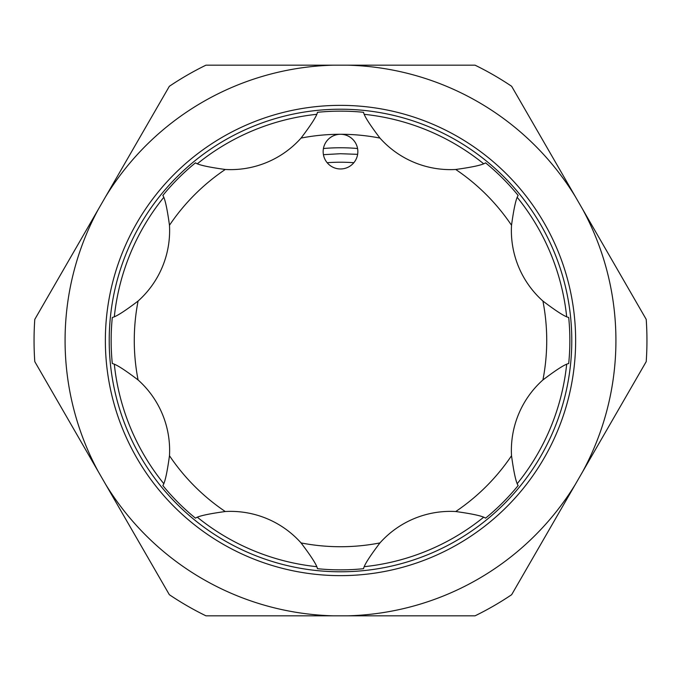 <?xml version="1.0" encoding="UTF-8"?>
<svg xmlns="http://www.w3.org/2000/svg" width="681" height="681" viewBox="0 0 681 681"><rect width="100%" height="100%" fill="white"/><g stroke="black" fill="none" stroke-linecap="round" stroke-linejoin="round"><path stroke-width="1.02" d="M327.169 162.716A178.277 178.277 0 0 1 353.831 162.716M323.424 154.672L340.5 153.719L357.636 154.34M571.785 340.5A231.285 231.285 0 0 1 340.5 571.785A231.285 231.285 0 0 1 109.215 340.5A231.285 231.285 0 0 1 340.5 109.215A231.285 231.285 0 0 1 571.785 340.5A231.285 231.285 0 0 0 340.5 109.215A231.285 231.285 0 0 0 109.215 340.5M615.922 340.5A275.422 275.422 0 0 0 582.578 209.144L646.218 319.38A306.45 306.45 0 0 1 646.218 361.62L582.578 471.856A275.422 275.422 0 0 0 615.922 340.5M582.578 209.144L575.292 196.528A275.422 275.422 0 0 0 347.787 65.18L333.213 65.18A275.422 275.422 0 0 0 105.708 196.528L34.782 319.38A306.45 306.45 0 0 0 34.782 361.62L105.708 484.472A275.422 275.422 0 0 0 333.213 615.82L347.787 615.82A275.422 275.422 0 0 0 575.292 484.472L582.578 471.856M162.436 266.739A94.438 94.438 0 0 0 169.475 225.266C167.126 208.241 164.921 198.307 162.836 195.447A229.352 229.352 0 0 1 195.447 162.836C198.316 164.921 208.258 167.134 225.266 169.475A94.438 94.438 0 0 0 301.053 138.081C311.43 124.385 316.895 115.796 317.44 112.305A229.352 229.352 0 0 1 363.56 112.305C364.114 115.804 369.579 124.402 379.947 138.081A94.438 94.438 0 0 0 455.734 169.475C472.759 167.126 482.693 164.921 485.553 162.836A229.352 229.352 0 0 1 518.164 195.447C516.079 198.316 513.866 208.258 511.525 225.266A94.438 94.438 0 0 0 542.919 301.053C556.615 311.43 565.204 316.895 568.695 317.44A229.352 229.352 0 0 1 568.695 363.56C565.196 364.114 556.607 369.579 542.919 379.947A94.438 94.438 0 0 0 511.525 455.734C513.866 472.759 516.079 482.693 518.164 485.553A229.352 229.352 0 0 1 485.553 518.164C482.684 516.079 472.742 513.866 455.734 511.525A94.438 94.438 0 0 0 379.947 542.919C369.57 556.615 364.105 565.204 363.56 568.695A229.352 229.352 0 0 1 317.44 568.695C316.886 565.196 311.421 556.598 301.053 542.919A94.438 94.438 0 0 0 225.266 511.525C208.241 513.874 198.307 516.079 195.447 518.164A229.352 229.352 0 0 1 162.836 485.553C164.921 482.684 167.134 472.742 169.475 455.734A94.438 94.438 0 0 0 138.081 379.947C124.385 369.57 115.796 364.105 112.305 363.56A229.352 229.352 0 0 1 112.305 317.44C115.804 316.886 124.402 311.421 138.081 301.053A94.438 94.438 0 0 0 162.436 266.739A192.74 192.74 0 0 1 162.444 266.731M323.432 148.518A192.74 192.74 0 0 1 357.568 148.518M324.471 144.985A17.348 17.348 0 0 0 333.86 167.645A17.348 17.348 0 0 0 356.529 158.256A17.348 17.348 0 0 0 340.5 134.276A17.348 17.348 0 0 0 324.471 144.985M98.422 209.144A275.422 275.422 0 0 0 98.422 471.856M333.213 65.18L205.934 65.18A306.45 306.45 0 0 0 169.348 86.3L105.708 196.528M575.292 196.528L511.652 86.3A306.45 306.45 0 0 0 475.066 65.18L347.787 65.18M347.787 615.82L475.066 615.82A306.45 306.45 0 0 0 511.652 594.7L575.292 484.472M105.708 484.472L169.348 594.7A306.45 306.45 0 0 0 205.934 615.82L333.213 615.82M114.34 364.454A227.428 227.428 0 0 0 163.636 483.484M197.516 517.364A227.428 227.428 0 0 0 316.546 566.66M364.454 566.66A227.428 227.428 0 0 0 483.484 517.364M517.364 483.484A227.428 227.428 0 0 0 566.66 364.454M105.359 340.5A235.141 235.141 0 0 1 340.5 105.359A235.141 235.141 0 0 1 575.641 340.5A235.141 235.141 0 0 1 340.5 575.641A235.141 235.141 0 0 1 105.359 340.5M568.695 317.44A229.352 229.352 0 0 1 568.695 363.56M511.525 225.266A206.224 206.224 0 0 0 455.734 169.475M379.947 138.081A206.224 206.224 0 0 0 301.053 138.081M225.266 169.475A206.224 206.224 0 0 0 169.475 225.266M138.081 301.053A206.224 206.224 0 0 0 138.081 379.947M169.475 455.734A206.224 206.224 0 0 0 225.266 511.525M301.053 542.919A206.224 206.224 0 0 0 379.947 542.919M455.734 511.525A206.224 206.224 0 0 0 511.525 455.734M542.919 379.947A206.224 206.224 0 0 0 542.919 301.053M566.66 316.546A227.428 227.428 0 0 0 517.364 197.516M483.484 163.636A227.428 227.428 0 0 0 364.454 114.34M316.546 114.34A227.428 227.428 0 0 0 197.516 163.636M163.636 197.516A227.428 227.428 0 0 0 114.34 316.546"/></g></svg>
